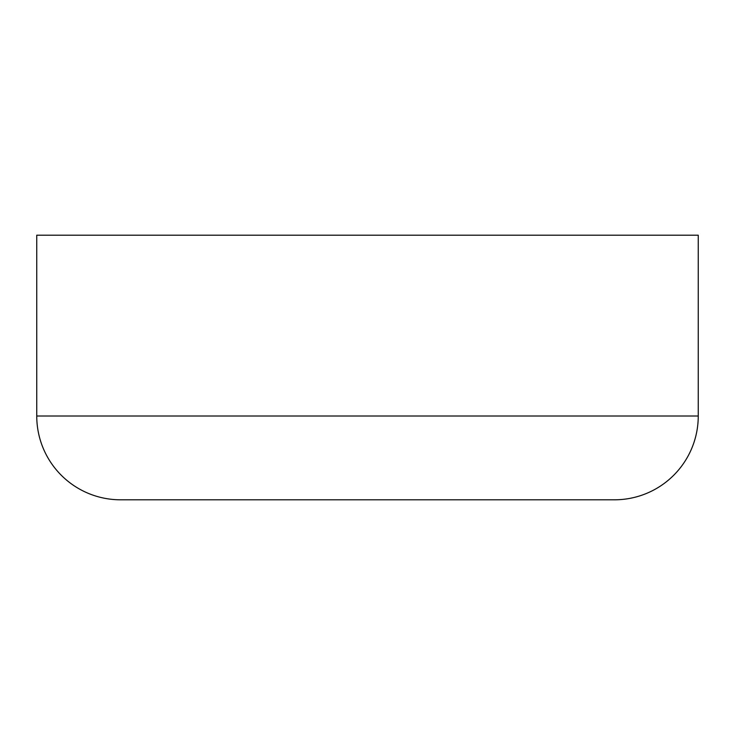 <?xml version="1.0" encoding="UTF-8"?>
<svg xmlns="http://www.w3.org/2000/svg" width="735" height="735" viewBox="0 0 735 735"><rect width="100%" height="100%" fill="white"/><g stroke="black" fill="none" stroke-linecap="round" stroke-linejoin="round"><path stroke-width="1.1" d="M120.54 499.8L614.46 499.8A83.79 83.79 0 0 0 698.25 416.01L36.75 416.01A83.79 83.79 0 0 0 120.54 499.8M36.75 416.01L36.75 235.2L36.75 416.01L698.25 416.01L698.25 235.2L36.75 235.2L698.25 235.2L698.25 416.01A83.79 83.79 0 0 1 614.46 499.8"/></g></svg>
